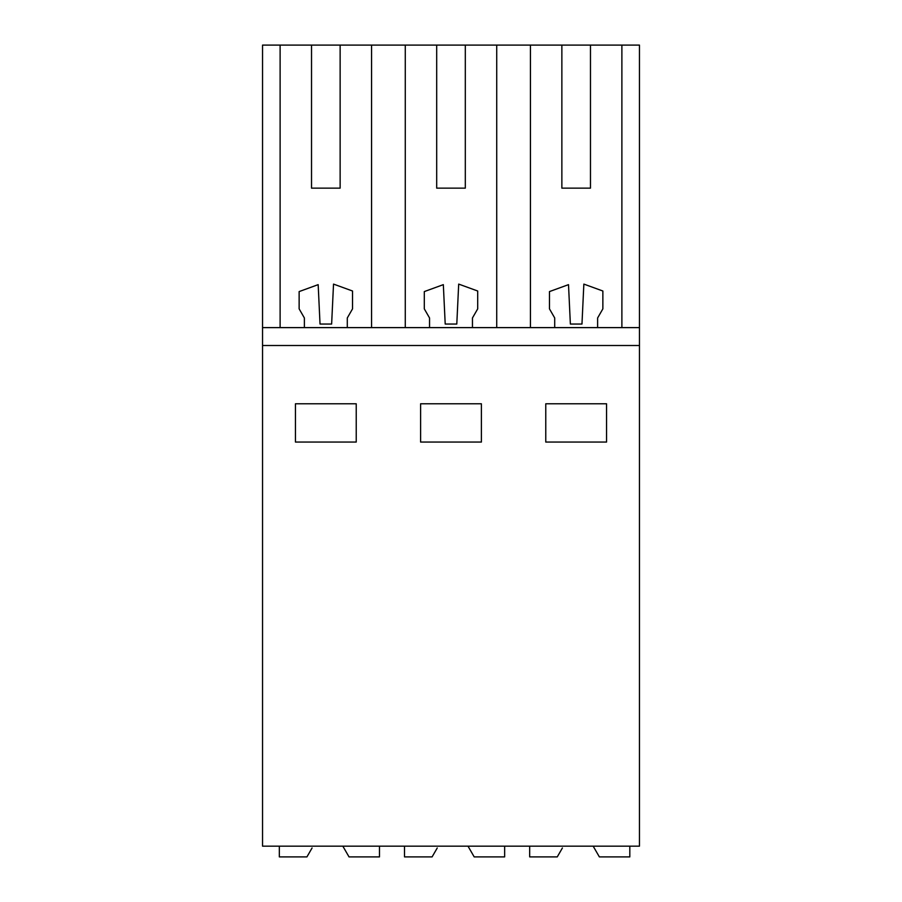 <?xml version="1.0" encoding="UTF-8"?>
<svg xmlns="http://www.w3.org/2000/svg" width="902" height="902" viewBox="0 0 902 902"><rect width="100%" height="100%" fill="white"/><g stroke="black" fill="none" stroke-linecap="round" stroke-linejoin="round"><path stroke-width="1.35" d="M371.556 327.618L371.556 45.1L639.462 45.1L639.462 846.166L262.538 846.166L262.538 345.5L639.462 345.5M304.38 327.618L347.293 327.618L347.293 317.966L352.535 308.867L352.535 291.008L333.526 284.096L331.632 324.043L320.03 324.043L318.169 284.649L299.137 291.583L299.137 308.867L304.38 317.966L304.38 327.618L262.538 327.618L262.538 45.1L280.116 45.1L280.116 327.618M311.528 188.146L340.133 188.146L311.528 188.146L311.528 45.1L280.116 45.1M311.528 45.1L371.556 45.1M295.439 403.792L295.439 442.059L356.234 442.059L356.234 403.792L295.439 403.792M420.603 403.792L481.397 403.792L481.397 442.059L420.603 442.059L420.603 403.792M606.561 442.059L606.561 403.792L545.766 403.792L545.766 442.059L606.561 442.059M347.293 327.618L429.544 327.618L429.544 317.966L424.301 308.867L424.301 291.583L443.333 284.649L445.205 324.043L456.795 324.043L458.69 284.096L477.699 291.008L477.699 308.867L472.456 317.966L472.456 327.618L639.462 327.618M262.538 327.618L262.538 345.5M554.707 327.618L554.707 317.966L549.465 308.867L549.465 291.583L568.508 284.649L570.368 324.043L581.97 324.043L583.853 284.096L602.863 291.008L602.863 308.867L597.62 317.966L597.62 327.618M429.544 327.618L472.456 327.618M465.308 188.146L436.692 188.146L465.308 188.146L465.308 45.1M590.472 188.146L561.867 188.146L590.472 188.146L590.472 45.1M436.692 188.146L436.692 45.1M405.28 327.618L405.28 45.1M496.72 327.618L496.72 45.1M530.444 327.618L530.444 45.1M561.867 188.146L561.867 45.1M621.884 327.618L621.884 45.1M340.133 188.146L340.133 45.1M312.069 847.981L306.928 856.9L279.338 856.9L279.338 846.166M379.471 846.166L379.471 856.9L349.029 856.9L342.839 846.166M437.245 847.981L432.092 856.9L404.513 856.9L404.513 846.166M504.646 846.166L504.646 856.9L474.193 856.9L468.003 846.166M562.408 847.981L557.256 856.9L529.677 856.9L529.677 846.166M629.81 846.166L629.81 856.9L599.368 856.9L593.166 846.166"/></g></svg>

